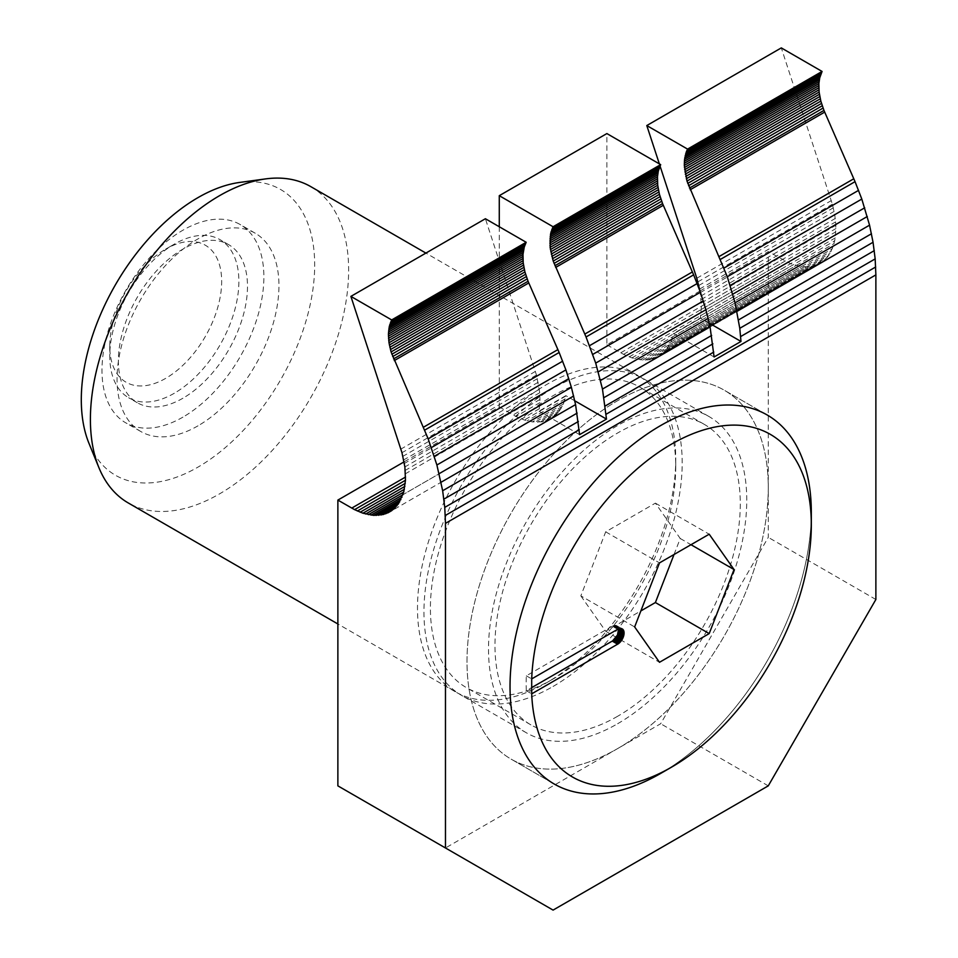 <?xml version="1.0" encoding="UTF-8"?>
<svg xmlns="http://www.w3.org/2000/svg" width="958" height="958" viewBox="0 0 958 958"><rect width="100%" height="100%" fill="white"/><g stroke="black" fill="none" stroke-linecap="round" stroke-linejoin="round"><path stroke-width="0.72" stroke-dasharray="4.79 3.59" d="M811.21 518.901A213.035 122.995 -60 0 1 660.673 773.429A213.035 122.995 120 0 0 811.318 512.865M617.635 748.581A213.035 122.995 120 0 0 756.808 560.849A213.035 122.995 120 0 0 724.152 390.146A213.035 122.995 120 0 0 617.635 400.695A213.035 122.995 120 0 0 478.461 588.428A213.035 122.995 120 0 0 511.117 759.131A213.035 122.995 120 0 0 617.635 748.581A213.035 122.995 -60 0 1 511.117 759.131A213.035 122.995 -60 0 1 478.461 588.428A213.035 122.995 -60 0 1 617.635 400.695A213.035 122.995 -60 0 1 724.152 390.146A213.035 122.995 -60 0 1 756.808 560.849A213.035 122.995 -60 0 1 617.635 748.581M553.077 686.455A182.607 105.428 120 0 0 672.36 525.547A182.607 105.428 120 0 0 644.375 379.224A182.607 105.428 120 0 0 553.077 388.265A182.607 105.428 120 0 0 433.782 549.185A182.607 105.428 120 0 0 461.768 695.508A182.607 105.428 120 0 0 553.077 686.455M617.635 723.733A182.607 105.428 120 0 0 736.93 562.825A182.607 105.428 120 0 0 708.932 416.502A182.607 105.428 120 0 0 617.635 425.544A182.607 105.428 120 0 0 498.34 586.452A182.607 105.428 120 0 0 526.337 732.774A182.607 105.428 120 0 0 617.635 723.733M699.951 291.052L606.869 344.784L606.869 133.569M699.987 291.028L768.268 251.607L790.566 263.713L801.427 266.623L809.055 266.827L818.156 264.444L823.964 260.72L828.742 255.451L833.316 246.23L835.292 237.883L835.879 225.262L834.777 214.951L832.382 204.222L781.297 47.9M337.875 785.859L445.47 847.974L660.673 723.733L768.268 537.366L768.268 251.607M499.274 226.747L499.274 406.911L404.084 461.864M875.875 599.492L768.268 537.366M660.026 165.962L659.344 163.854M709.219 323.109L700.358 317.996L701.448 306.201L700.023 291.232M714.093 356.987L673.45 333.528L700.358 317.996M768.268 785.859L660.673 723.733M606.869 344.784L623.562 354.34L631.933 357.897L642.638 360.064L650.051 359.693L658.793 356.568L665.87 350.556L670.983 341.934L673.45 333.528M499.274 406.911L515.967 416.455L524.337 420.023L532.432 421.927L542.456 421.819L551.197 418.682L558.274 412.682L563.376 404.06L565.855 395.642L538.959 411.174L539.977 402.599L539.761 392.72L536.48 375.057L485.395 218.735M574.716 400.767L565.855 395.642M579.59 434.633L538.959 411.174M553.077 910.1L445.47 847.974M535.402 371.429L400.899 449.086M536.48 375.057L401.977 452.715M537.414 378.673L402.923 456.319M538.216 382.254L403.725 459.9M538.875 385.787L404.372 463.444M539.39 389.283L404.887 466.941M539.761 392.72L405.258 470.378M539.977 396.097L405.474 473.743M540.049 399.39L513.153 414.922M539.977 402.599L515.967 416.455M539.761 405.713L518.781 417.82M539.39 408.719L521.571 419.017M565.771 396.097L524.337 420.023M565.124 398.875L527.08 420.837M564.322 401.534L402.923 494.711M563.376 404.06L532.432 421.927M562.298 406.443L535.031 422.179M561.089 408.671L537.582 422.25M559.747 410.754L540.049 422.131M558.274 412.682L542.456 421.819M556.682 414.443L544.779 421.316M554.957 416.035L547.006 420.622M553.137 417.449L549.15 419.748M551.197 418.682L389.798 511.871M529.774 421.472L402.923 494.723M700.789 315.541L835.292 237.883M673.378 333.971L834.777 240.793M701.16 312.524L835.651 234.878M701.376 309.41L835.879 231.764M701.448 306.201L835.951 228.555M701.376 302.908L835.879 225.262M701.16 299.543L835.651 221.885M700.789 296.106L835.292 218.448M700.274 292.609L834.777 214.951M699.615 289.065L834.119 211.419M698.813 285.484L833.316 207.838M697.879 281.88L832.382 204.222M696.801 278.251L831.305 200.593M620.748 352.795L782.147 259.618M623.562 354.34L784.961 261.151M626.376 355.705L787.775 262.516M629.166 356.891L790.566 263.713M631.933 357.897L793.332 264.719M634.675 358.723L796.074 265.534M637.381 359.358L798.78 266.168M640.028 359.801L801.427 266.623M642.638 360.064L804.037 266.875M645.177 360.124L806.576 266.947M647.656 360.004L809.055 266.827M650.051 359.693L811.45 266.504M652.374 359.19L813.773 266.001M654.613 358.496L816.012 265.318M656.745 357.621L818.156 264.444M658.793 356.568L820.192 263.378M660.733 355.322L822.132 262.145M662.565 353.909L823.964 260.72M664.277 352.316L825.676 259.139M665.87 350.556L827.269 257.379M667.343 348.64L828.742 255.451M668.684 346.556L830.083 253.367M669.905 344.317L831.305 251.14M670.983 341.934L832.382 248.757M671.917 339.407L833.316 246.23M672.72 336.761L834.119 243.572M617.635 716.273A173.47 100.159 -60 0 1 530.9 724.871A173.47 100.159 -60 0 1 504.303 585.865A173.47 100.159 -60 0 1 617.635 432.992A173.47 100.159 -60 0 1 704.37 424.406A173.47 100.159 -60 0 1 730.954 563.412A173.47 100.159 -60 0 1 617.635 716.273M553.077 679.006A173.47 100.159 -60 0 1 466.342 687.593A173.47 100.159 -60 0 1 439.746 548.587A173.47 100.159 -60 0 1 553.077 395.726A173.47 100.159 -60 0 1 639.812 387.128A173.47 100.159 -60 0 1 675.737 466.546A173.47 100.159 -60 0 1 553.077 679.006L546.623 682.731A182.607 105.428 -60 0 1 455.313 691.772A182.607 105.428 -60 0 1 427.328 545.449A182.607 105.428 -60 0 1 546.623 384.541A182.607 105.428 -60 0 1 637.92 375.5A182.607 105.428 -60 0 1 675.737 459.086A182.607 105.428 -60 0 1 546.623 682.731L553.077 679.006M310.811 186.642A182.607 105.428 -60 0 1 338.809 332.965A182.607 105.428 -60 0 1 219.514 493.885A182.607 105.428 -60 0 1 128.216 502.926M239.632 182.439A165.027 95.285 -60 0 1 312.751 290.549A165.027 95.285 -60 0 1 197.995 467.109A165.027 95.285 -60 0 1 88.986 443.386M197.995 425.831A114.469 66.09 -60 0 1 140.766 431.495A114.469 66.09 -60 0 1 123.211 339.767A114.469 66.09 -60 0 1 197.995 238.901A114.469 66.09 -60 0 1 255.235 233.225A114.469 66.09 -60 0 1 272.779 324.954A114.469 66.09 -60 0 1 197.995 425.831M182.93 417.125A114.469 66.09 -60 0 1 125.702 422.801A114.469 66.09 -60 0 1 108.146 331.073A114.469 66.09 -60 0 1 182.93 230.195A114.469 66.09 -60 0 1 240.171 224.531A114.469 66.09 -60 0 1 257.714 316.26A114.469 66.09 -60 0 1 182.93 417.125M182.93 398.217A91.297 52.714 -60 0 1 137.281 402.731A91.297 52.714 -60 0 1 123.283 329.576A91.297 52.714 -60 0 1 182.93 249.116A91.297 52.714 -60 0 1 228.579 244.601A91.297 52.714 -60 0 1 242.578 317.757A91.297 52.714 -60 0 1 182.93 398.217M174.32 393.247A91.297 52.714 -60 0 1 128.671 397.762A91.297 52.714 -60 0 1 109.763 355.969A91.297 52.714 -60 0 1 174.32 244.146L174.32 244.146A91.297 52.714 -60 0 1 219.969 239.632A91.297 52.714 -60 0 1 233.968 312.787A91.297 52.714 -60 0 1 174.32 393.247M165.722 378.338A79.131 45.685 -60 0 1 109.763 346.03A79.131 45.685 -60 0 1 165.71 249.116A79.131 45.685 -60 0 1 165.722 249.116L174.32 244.146L165.71 249.116A79.131 45.685 -60 0 1 221.669 281.424A79.131 45.685 -60 0 1 165.722 378.338M674.037 554.502L680.24 538.492L655.392 503.142L605.696 531.834L580.847 595.876L634.651 626.939M605.696 531.834L659.499 562.897M655.392 503.142L709.195 534.205M680.24 538.492L691.005 544.707M580.847 595.876L605.696 631.226L640.854 610.929M605.696 631.226L659.499 662.289M613.264 625.706L618.64 628.819L617.263 626.065L614.88 625.323L612.246 626.197L617.635 629.31M612.928 625.849L618.305 628.963M613.599 625.586L618.569 628.46M613.922 625.49L618.485 628.125M614.246 625.418L618.389 627.801M614.569 625.358L618.281 627.502M614.88 625.323L618.15 627.215M615.18 625.323L618.006 626.951M615.479 625.335L617.838 626.7M615.766 625.37L617.67 626.472M616.042 625.43L617.479 626.257M616.317 625.514L617.263 626.065M616.82 625.754L622.197 628.855M612.246 626.197L526.325 675.809A197.815 114.218 120 0 0 526.325 690.718L531.558 687.7M526.325 690.718L531.702 693.832M526.325 675.809L531.702 678.911M766.891 414.814L724.152 390.146L767.19 414.994M708.932 416.502L644.375 379.224M526.337 732.774L461.768 695.508M511.117 759.131L554.155 783.979L511.117 759.131M530.9 724.871L466.342 687.593M455.313 691.772L337.875 623.969M140.766 431.495L125.702 422.801M137.281 402.731L128.671 397.762M109.763 346.03L109.763 355.969M228.579 244.601L219.969 239.632M255.235 233.225L240.171 224.531M637.92 375.5L425.891 253.092M675.737 466.546L675.737 459.086M704.37 424.406L639.812 387.128"/><path stroke-width="1.44" d="M811.318 512.865A213.035 122.995 120 0 0 767.19 414.994A213.035 122.995 120 0 0 660.673 425.544A213.035 122.995 120 0 0 521.499 613.276A213.035 122.995 120 0 0 554.155 783.979A213.035 122.995 120 0 0 660.673 773.429A213.035 122.995 -60 0 1 554.155 783.979A213.035 122.995 -60 0 1 521.499 613.276A213.035 122.995 -60 0 1 660.673 425.544A213.035 122.995 -60 0 1 767.19 414.994A213.035 122.995 -60 0 1 811.318 512.518A213.035 122.995 -60 0 1 811.21 518.901M404.084 461.864L337.875 500.088L337.875 785.859L445.47 847.974L445.47 523.379L444.763 507.381L442.656 490.747L436.896 465.001L428.178 438.848L391.08 351.933L389.008 342.772L388.409 334.138L389.307 326.415L391.678 319.936L350.891 296.393L485.395 218.735L526.17 242.278L524.265 247.008L522.984 254.457L523.212 262.899L524.924 271.952L528.062 281.245L559.149 352.496L565.903 369.908L571.399 387.343L575.578 404.599L579.59 434.633L606.486 419.101L574.716 400.767M606.486 419.101L602.474 389.068L595.708 363.106L586.045 336.965L553.221 261.067L550.108 247.368L550.706 233.237L553.077 226.747L660.673 164.632L606.869 133.569L499.274 195.683L499.274 226.747M499.274 195.683L553.077 226.747L660.673 164.632L658.302 171.111L657.487 176.799L657.715 185.241L659.427 194.306L662.565 203.599L693.64 274.85L700.406 292.262L705.902 309.697L710.07 326.941L714.093 356.987L740.989 341.455L739.78 328.307L735.049 302.824L727.302 276.73L686.982 181.086L684.311 165.387L684.563 159.303L686.215 152.166L687.569 149.101L822.072 71.443L781.297 47.9L646.794 125.558L687.569 149.101L822.072 71.443L819.701 77.921L818.886 83.621L819.114 92.064L820.826 101.117L823.964 110.41L855.039 181.661L861.805 199.072L869.553 225.166L873.049 242.266L875.169 258.899L875.875 274.886L875.875 599.492L768.268 785.859L553.077 910.1L445.47 847.974M700.023 291.232L696.801 278.251L660.026 165.962M659.344 163.854L646.794 125.558M740.989 341.455L709.219 323.109M391.678 319.936L526.17 242.278L391.678 319.936M337.875 500.088L354.568 509.644L362.938 513.201L373.632 515.368L383.38 514.494L391.738 510.626L398.348 503.944L403.725 492.065L405.474 480.245L404.887 466.941L401.977 452.715L350.891 296.393M405.474 480.245L354.568 509.644M405.557 477.036L351.754 508.099M391.738 510.626L387.75 512.925M393.558 509.213L385.607 513.799M395.283 507.62L383.38 514.494M396.875 505.86L381.056 514.997M398.348 503.944L378.649 515.308M399.69 501.86L376.183 515.428M400.899 499.621L373.632 515.368M401.977 497.238L371.033 515.105M402.923 494.723L368.375 514.662M403.713 492.065L365.681 514.027M404.372 489.275L362.938 513.201M404.887 486.377L360.172 512.195M405.258 483.359L357.382 511.009M821.353 72.928L686.85 150.586M659.954 166.117L552.347 228.232M525.451 243.763L390.948 321.421M713.77 352.077L606.163 414.203M579.267 429.735L444.763 507.381M875.696 266.983L445.302 515.476M875.169 258.899L740.666 336.545M874.283 250.649L739.78 328.307M712.884 343.838L605.288 405.952M578.381 421.484L443.889 499.142M873.049 242.266L738.546 319.912M711.65 335.444L604.055 397.57M577.147 413.102L442.656 490.747M871.469 233.764L736.977 311.41M710.07 326.941L602.474 389.068M575.578 404.599L441.075 482.245M869.553 225.166L735.049 302.824M708.154 318.355L600.558 380.47M573.65 396.001L439.159 473.659M867.301 216.508L732.798 294.166M705.902 309.697L598.295 371.812M571.399 387.343L436.896 465.001M864.715 207.802L730.212 285.46M703.316 300.992L595.708 363.106M568.812 378.638L434.309 456.295M861.805 199.072L727.302 276.73M700.406 292.262L592.798 354.388M565.903 369.908L431.399 447.566M858.572 190.355L724.08 268.012M697.173 283.544L589.577 345.658M562.669 361.19L428.178 438.848M855.039 181.661L720.548 259.319M693.64 274.85L586.045 336.965M559.149 352.496L424.645 430.154M824.682 112.11L690.179 189.768M663.283 205.299L555.676 267.426M528.78 282.957L394.277 360.603M823.964 110.41L689.461 188.067M662.565 203.599L554.957 265.713M528.062 281.245L393.558 358.903M823.054 108.086L688.551 185.744M661.655 201.276L554.047 263.402M527.151 278.922L392.648 356.58M822.227 105.763L687.724 183.421M660.828 198.953L553.221 261.067M526.325 276.599L391.822 354.256M821.485 103.44L686.982 181.086M660.086 196.618L552.479 258.744M525.583 274.275L391.08 351.933M820.826 101.117L686.323 178.775M659.427 194.306L551.832 256.433M524.924 271.952L390.433 349.61M820.264 98.818L685.76 176.476M658.865 192.007L551.269 254.121M524.361 269.653L389.87 347.311M819.785 96.542L685.293 174.188M658.385 189.72L550.79 251.846M523.882 267.378L389.391 345.024M819.401 94.279L684.898 171.937M658.002 187.469L550.407 249.583M523.499 265.115L389.008 342.772M819.114 92.064L684.611 169.71M657.715 185.241L550.108 247.368M523.212 262.899L388.709 340.545M818.91 89.872L684.419 167.53M657.511 183.062L549.916 245.176M523.02 260.708L388.517 338.366M818.815 87.741L684.311 165.387M657.416 180.918L549.808 243.045M522.912 258.576L388.409 336.222M818.803 85.657L684.299 163.303M657.404 178.835L549.808 240.961M522.9 256.493L388.409 334.138M818.886 83.621L684.383 161.279M657.487 176.799L549.892 238.925M522.984 254.457L388.493 332.115M819.066 81.658L684.563 159.303M657.667 174.835L550.072 236.961M523.164 252.493L388.673 330.139M819.341 79.753L684.838 157.411M657.942 172.931L550.335 235.057M523.439 250.589L388.936 328.247M819.701 77.921L685.21 155.579M658.302 171.111L550.706 233.237M523.81 248.757L389.307 326.415M820.168 76.173L685.665 153.831M658.769 169.362L551.161 231.477M524.265 247.008L389.762 324.666M820.707 74.508L686.215 152.166M659.308 167.698L551.712 229.812M524.816 245.344L390.313 323.002M875.875 274.886L445.47 523.379M531.702 678.911A197.815 114.206 -60 0 1 671.438 444.177A197.815 114.206 -60 0 1 811.318 524.936A197.815 114.206 -60 0 1 671.438 767.214L660.673 773.429L671.438 767.214A197.815 114.206 -60 0 1 531.702 693.832L618.305 643.788L623.227 637.262L624.089 633.034L623.227 629.801L620.856 628.436L617.635 629.31L531.702 678.911L531.702 693.832M337.875 623.969L128.216 502.926A182.607 105.428 -60 0 1 98.902 467.624A182.607 105.428 -60 0 1 219.514 195.695A182.607 105.428 -60 0 1 265.582 178.906A182.607 105.428 -60 0 1 310.811 186.642L425.891 253.092M98.902 467.624L88.986 443.386A165.027 95.285 -60 0 1 197.995 197.611A165.027 95.285 -60 0 1 239.632 182.439L265.582 178.906M659.499 562.897L634.651 626.939L659.499 662.289L709.195 633.597L734.044 569.555L709.195 534.205L659.499 562.897M691.005 544.707L734.044 569.555M640.854 610.929L655.392 602.534L674.037 554.502M655.392 602.534L709.195 633.597M621.694 628.616L622.652 629.178M621.431 628.544L622.856 629.358M621.143 628.484L623.047 629.574M620.856 628.436L623.227 629.801M620.556 628.424L623.383 630.053M620.257 628.436L623.526 630.328M619.946 628.46L623.658 630.604M619.622 628.52L623.766 630.915M619.299 628.592L623.862 631.226M618.976 628.699L623.945 631.562M531.558 687.7L612.593 640.902L617.479 635.022L618.629 628.819L624.005 631.909M618.676 629.166L624.053 632.28M618.7 629.538L624.077 632.651M618.712 629.933L624.089 633.034M618.7 630.328L624.077 633.43M618.676 630.723L624.053 633.837M618.629 631.142L624.005 634.244M618.569 631.562L623.945 634.663M618.485 631.981L623.862 635.094M618.389 632.412L623.766 635.525M618.281 632.843L623.658 635.956M618.15 633.286L623.526 636.387M618.006 633.717L623.383 636.819M617.838 634.148L623.227 637.262M617.67 634.591L623.047 637.693M617.479 635.022L622.856 638.124M617.263 635.453L622.652 638.555M617.048 635.873L622.425 638.974M616.82 636.292L622.197 639.393M616.569 636.699L621.946 639.812M616.317 637.106L621.694 640.207M616.042 637.489L621.431 640.603M615.766 637.872L621.143 640.986M615.479 638.244L620.856 641.357M615.18 638.603L620.556 641.716M614.88 638.95L620.257 642.052M614.569 639.273L619.946 642.387M614.246 639.597L619.622 642.698M613.922 639.896L619.299 642.998M613.599 640.172L618.976 643.273M613.264 640.435L618.64 643.536M612.928 640.674L618.305 643.788M612.593 640.902L617.97 644.015M612.246 641.106L617.635 644.219M853.794 178.775L719.302 256.421M692.395 271.952L584.799 334.079M557.903 349.61L423.4 427.256M811.318 524.936L811.318 512.518"/></g></svg>
